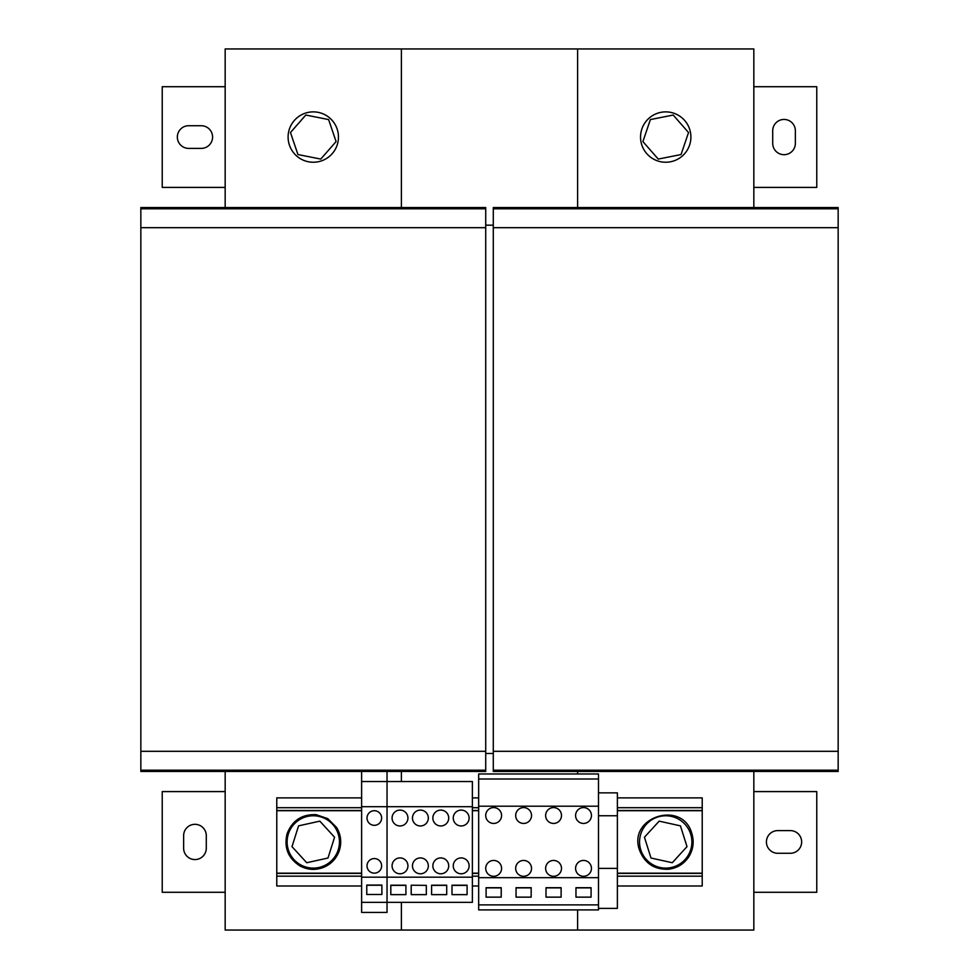 <?xml version="1.0" encoding="UTF-8"?>
<svg xmlns="http://www.w3.org/2000/svg" width="979" height="979" viewBox="0 0 979 979"><rect width="100%" height="100%" fill="white"/><g stroke="black" fill="none" stroke-linecap="round" stroke-linejoin="round"><path stroke-width="1.47" d="M784.044 119.438A11.332 11.332 0 0 0 772.712 130.77L772.712 143.35A11.332 11.332 0 0 0 784.044 154.682A11.332 11.332 0 0 0 795.364 143.35L795.364 130.77A11.332 11.332 0 0 0 784.044 119.438M553.563 860.443A7.93 7.93 0 0 1 561.493 868.373A7.93 7.93 0 0 1 553.563 876.303A7.93 7.93 0 0 1 545.633 868.373A7.93 7.93 0 0 1 553.563 860.443M553.563 807.577A7.93 7.93 0 0 1 561.493 815.507A7.93 7.93 0 0 1 553.563 823.437A7.93 7.93 0 0 1 545.633 815.507A7.93 7.93 0 0 1 553.563 807.577M583.521 860.443A7.93 7.93 0 0 1 591.451 868.373A7.93 7.93 0 0 1 583.521 876.303A7.93 7.93 0 0 1 575.591 868.373A7.93 7.93 0 0 1 583.521 860.443M583.521 807.577A7.93 7.93 0 0 1 591.451 815.507A7.93 7.93 0 0 1 583.521 823.437A7.93 7.93 0 0 1 575.591 815.507A7.93 7.93 0 0 1 583.521 807.577M493.649 860.443A7.93 7.93 0 0 1 501.578 868.373A7.93 7.93 0 0 1 493.649 876.303A7.93 7.93 0 0 1 485.719 868.373A7.93 7.93 0 0 1 493.649 860.443M493.649 807.577A7.93 7.93 0 0 1 501.578 815.507A7.93 7.93 0 0 1 493.649 823.437A7.93 7.93 0 0 1 485.719 815.507A7.93 7.93 0 0 1 493.649 807.577M523.606 807.577A7.93 7.93 0 0 1 531.536 815.507A7.93 7.93 0 0 1 523.606 823.437A7.93 7.93 0 0 1 515.676 815.507A7.93 7.93 0 0 1 523.606 807.577M523.606 860.443A7.93 7.93 0 0 1 531.536 868.373A7.93 7.93 0 0 1 523.606 876.303A7.93 7.93 0 0 1 515.676 868.373A7.93 7.93 0 0 1 523.606 860.443M374.333 810.722A7.306 7.306 0 0 0 367.027 818.028A7.306 7.306 0 0 0 374.333 825.321A7.306 7.306 0 0 0 381.626 818.028A7.306 7.306 0 0 0 374.333 810.722M374.333 858.559A7.306 7.306 0 0 0 367.027 865.852A7.306 7.306 0 0 0 374.333 873.158A7.306 7.306 0 0 0 381.626 865.852A7.306 7.306 0 0 0 374.333 858.559M461.182 825.958A7.93 7.93 0 0 0 469.112 818.028A7.93 7.93 0 0 0 461.182 810.098A7.93 7.93 0 0 0 453.253 818.028A7.93 7.93 0 0 0 461.182 825.958M461.182 857.922A7.93 7.93 0 0 1 469.112 865.852A7.93 7.93 0 0 1 461.182 873.782A7.93 7.93 0 0 1 453.253 865.852A7.93 7.93 0 0 1 461.182 857.922M440.783 857.922A7.93 7.93 0 0 1 448.712 865.852A7.93 7.93 0 0 1 440.783 873.782A7.93 7.93 0 0 1 432.853 865.852A7.93 7.93 0 0 1 440.783 857.922M440.783 825.958A7.93 7.93 0 0 0 448.712 818.028A7.93 7.93 0 0 0 440.783 810.098A7.93 7.93 0 0 0 432.853 818.028A7.93 7.93 0 0 0 440.783 825.958M400.007 825.958A7.93 7.93 0 0 0 407.937 818.028A7.93 7.93 0 0 0 400.007 810.098A7.93 7.93 0 0 0 392.077 818.028A7.93 7.93 0 0 0 400.007 825.958M400.007 857.922A7.93 7.93 0 0 1 407.937 865.852A7.93 7.93 0 0 1 400.007 873.782A7.93 7.93 0 0 1 392.077 865.852A7.93 7.93 0 0 1 400.007 857.922M420.395 857.922A7.93 7.93 0 0 1 428.325 865.852A7.93 7.93 0 0 1 420.395 873.782A7.93 7.93 0 0 1 412.465 865.852A7.93 7.93 0 0 1 420.395 857.922M420.395 825.958A7.93 7.93 0 0 0 428.325 818.028A7.93 7.93 0 0 0 420.395 810.098A7.93 7.93 0 0 0 412.465 818.028A7.93 7.93 0 0 0 420.395 825.958M194.956 859.562A11.332 11.332 0 0 0 206.288 848.23L206.288 835.65A11.332 11.332 0 0 0 194.956 824.318A11.332 11.332 0 0 0 183.636 835.65L183.636 848.23A11.332 11.332 0 0 0 194.956 859.562M690.587 141.013A25.173 25.173 0 0 0 669.673 112.193A25.173 25.173 0 0 0 640.853 133.107A25.173 25.173 0 0 0 661.767 161.927A25.173 25.173 0 0 0 690.587 141.013M338.147 133.107A25.173 25.173 0 0 0 309.327 112.193A25.173 25.173 0 0 0 288.413 141.013A25.173 25.173 0 0 0 317.233 161.927A25.173 25.173 0 0 0 338.147 133.107M647.376 834.01L644.439 837.229L650.998 858.02L672.279 862.732L687.001 846.651L680.442 825.86L659.161 821.148L644.439 837.229M302.817 824.918L298.558 825.86L298.301 826.655M598.499 904.877L598.499 909.907L478.67 909.907L478.67 904.877L598.499 904.877L598.499 773.973L478.67 773.973L478.67 779.003L598.499 779.003M472.38 877.184L472.38 902.357L387.035 902.357L387.035 877.184L472.38 877.184L472.38 781.523L361.618 781.523L361.618 912.428L387.035 912.428L387.035 902.357L361.618 902.357M361.618 877.184L387.035 877.184L387.035 806.696L472.38 806.696M411.204 885.2L426.318 885.371L411.204 885.2M838.159 770.192L493.281 770.192L493.281 771.452L838.159 771.452L838.159 207.548L493.281 207.548L493.281 208.808L838.159 208.808M493.281 770.192L493.281 751.309L838.159 751.309M493.281 751.309L493.281 227.691L838.159 227.691M493.281 227.691L493.281 208.808M577.61 909.907L577.61 930.05L753.83 930.05L753.83 771.452M753.83 207.548L753.83 48.95L577.61 48.95L577.61 207.548M577.61 771.452L577.61 773.973M140.841 208.808L485.719 208.808L485.719 207.548L140.841 207.548L140.841 771.452L485.719 771.452L485.719 770.192L140.841 770.192M485.719 208.808L485.719 227.691L140.841 227.691M485.719 227.691L485.719 751.309L140.841 751.309M485.719 751.309L485.719 770.192M225.17 207.548L225.17 48.95L401.39 48.95L401.39 207.548M401.39 771.452L401.39 781.523M401.39 902.357L401.39 930.05L225.17 930.05L225.17 771.452M493.281 225.17L485.719 225.17M401.39 48.95L577.61 48.95M485.719 753.5L493.281 753.5M753.83 86.715L816.767 86.715L816.767 187.405L753.83 187.405M225.17 187.405L162.233 187.405L162.233 86.715L225.17 86.715M201.258 148.392L188.666 148.392A11.332 11.332 0 0 1 177.346 137.06A11.332 11.332 0 0 1 188.666 125.728L201.258 125.728A11.332 11.332 0 0 1 212.578 137.06A11.332 11.332 0 0 1 201.258 148.392M361.618 885.995L276.776 885.995L276.776 873.403L361.618 873.403M276.776 873.403L276.776 797.885L361.618 797.885M472.38 797.885L478.67 797.885M472.38 885.995L478.67 885.995M472.38 873.403L478.67 873.403M276.776 810.477L361.618 810.477M472.38 810.477L478.67 810.477M617.382 885.995L702.224 885.995L702.224 797.885L617.382 797.885M617.382 873.403L702.224 873.403M617.382 810.477L702.224 810.477M319.839 821.148L298.558 825.86L291.999 846.651L306.721 862.732L328.002 858.02L334.561 837.229L319.839 821.148M672.279 862.732L676.734 857.861M683.721 836.262L687.001 846.651M673.197 115.045L688.531 132.532L681.054 154.547L658.243 159.075L642.909 141.588L650.386 119.573L673.197 115.045M297.946 154.547L290.469 132.532L305.803 115.045L328.614 119.573L336.091 141.588L320.757 159.075L297.946 154.547M478.67 904.877L478.67 877.686L598.499 877.686M561.126 887.708L546.013 887.708L546.013 897.143L561.126 897.143L561.126 887.708M478.67 877.686L478.67 806.194L598.499 806.194M591.083 887.708L575.97 887.708L575.97 897.143L591.083 897.143L591.083 887.708M598.499 792.855L617.382 792.855L617.382 908.39L598.499 908.39M617.382 815.764L598.499 815.764M617.382 868.385L598.499 868.385M591.083 887.892L575.97 887.892M501.211 887.708L486.098 887.708L486.098 897.143L501.211 897.143L501.211 887.708M478.67 806.194L478.67 779.003M531.169 887.708L516.055 887.708L516.055 897.143L531.169 897.143L531.169 887.708M531.169 887.892L516.055 887.892M501.211 887.892L486.098 887.892M561.126 887.892L546.013 887.892M381.883 885.065L366.77 885.065L366.77 894.5L381.883 894.5L381.883 885.065M361.618 806.696L387.035 806.696L387.035 771.452L361.618 771.452L361.618 781.523M467.093 885.2L451.992 885.2L451.992 894.635L467.093 894.635L467.093 885.2M467.093 885.371L451.992 885.371M446.705 885.2L431.604 885.2L431.604 894.635L446.705 894.635L446.705 885.2M446.705 885.371L431.604 885.371M405.918 885.2L390.817 885.2L390.817 894.635L405.918 894.635L405.918 885.2M405.918 885.371L390.817 885.371M381.883 885.236L366.77 885.236M753.83 791.595L816.767 791.595L816.767 892.285L753.83 892.285M777.742 830.608L790.334 830.608A11.332 11.332 0 0 1 801.654 841.94A11.332 11.332 0 0 1 790.334 853.272L777.742 853.272A11.332 11.332 0 0 1 766.422 841.94A11.332 11.332 0 0 1 777.742 830.608M225.17 892.285L162.233 892.285L162.233 791.595L225.17 791.595M753.83 930.05L225.17 930.05M411.204 885.371L411.204 894.635L426.318 894.635L426.318 885.371M690.672 834.071A26.164 26.164 0 0 0 657.851 816.988A26.164 26.164 0 0 0 640.768 849.809A26.164 26.164 0 0 0 673.589 866.892A26.164 26.164 0 0 0 690.672 834.071M338.232 849.809A26.164 26.164 0 0 0 321.149 816.988A26.164 26.164 0 0 0 288.328 834.071A26.164 26.164 0 0 0 305.411 866.892A26.164 26.164 0 0 0 338.232 849.809M276.776 876.181L361.618 876.181M276.776 807.699L361.618 807.699M472.38 807.699L478.67 807.699M472.38 876.181L478.67 876.181M276.776 873.158L361.618 873.158M472.38 873.158L478.67 873.158M276.776 810.722L361.618 810.722M472.38 810.722L478.67 810.722M617.382 876.181L702.224 876.181M617.382 873.158L702.224 873.158M617.382 810.722L702.224 810.722M617.382 807.699L702.224 807.699M639.556 850.2C627.282 816.951 682.852 799.415 691.884 833.68C694.246 841.707 693.279 849.307 688.996 856.478C684.125 863.894 677.297 868.14 668.498 869.242C654.364 869.719 644.708 863.368 639.556 850.2M287.116 833.68C292.268 820.512 301.924 814.161 316.058 814.638L327.781 818.652L336.556 827.402C340.851 834.573 341.806 842.173 339.444 850.2C336.776 858.118 331.624 863.784 324 867.198C315.764 870.478 307.724 870.05 299.892 865.889C288.034 858.167 283.775 847.435 287.116 833.68"/></g></svg>
